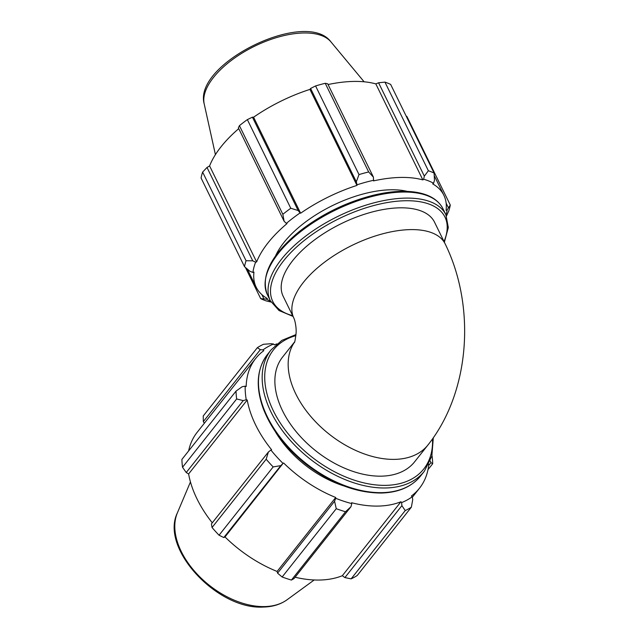 <?xml version="1.0" encoding="UTF-8"?>
<svg xmlns="http://www.w3.org/2000/svg" width="639" height="639" viewBox="0 0 639 639"><rect width="100%" height="100%" fill="white"/><g stroke="black" fill="none" stroke-linecap="round" stroke-linejoin="round"><path stroke-width="0.96" d="M283.181 296.32A84.268 39.706 -26.1 0 1 341.386 223.594A84.268 39.706 -26.1 0 1 434.528 222.18L445.199 243.954A84.268 39.706 -26.1 0 0 352.057 245.376A84.268 39.706 -26.1 0 0 293.852 318.102L283.181 296.32M242.133 386.739L236.023 391.116A112.352 70.514 38.4 0 0 236.646 398.952L243.227 400.605L246.255 399.734A105.611 66.28 -141.6 0 1 245.184 386.156L242.133 386.739M236.646 398.952L182.53 467.245L186.237 472.533L243.227 400.605M182.53 467.245A112.352 70.514 -141.6 0 1 181.907 459.409L236.023 391.116M271.16 343.71L263.484 344.285A112.352 70.514 38.4 0 0 257.365 347.656L260.321 349.685L262.996 349.876A105.611 66.28 -141.6 0 1 273.612 344.03L271.16 343.71M257.365 347.656L203.25 415.949L203.33 421.612L260.321 349.685M430.247 460.983L430.926 462.636L432.683 463.738A112.352 70.514 38.4 0 0 432.068 455.903L431.98 455.623M427.986 469.665L432.683 463.738M430.926 462.636L428.665 465.48M401.891 505.657L405.23 510.569A112.352 70.514 38.4 0 0 411.348 507.198L412.73 499.682L412.227 496.751A105.611 66.28 -141.6 0 1 401.619 502.597L401.891 505.657L344.9 577.584L351.115 578.862L405.23 510.569M411.348 507.198L357.233 575.491A112.352 70.514 -141.6 0 1 351.115 578.862M334.572 501.248L336.258 508.7A112.352 70.514 38.4 0 0 345.523 511.759L350.995 506.671L351.777 503.596A105.611 66.28 -141.6 0 1 335.699 498.284L334.572 501.248L277.582 573.175L282.142 576.993L336.258 508.7M345.523 511.759L291.416 580.052L294.004 578.599L350.995 506.671M291.416 580.052A112.352 70.514 -141.6 0 1 282.142 576.993M268.396 451.989L266.167 459.217A112.352 70.514 38.4 0 0 273.165 466.925L280.785 465.631L283.037 463.411A105.611 66.28 -141.6 0 1 270.904 450.048L268.396 451.989L211.405 523.916L212.052 527.51L266.167 459.217M273.165 466.925L219.049 535.218L223.794 537.559L280.785 465.631M219.049 535.218A112.352 70.514 -141.6 0 1 212.052 527.51M344.9 577.584L342.328 575.723A104.492 65.577 -141.6 0 1 319.548 580.044A104.492 65.577 -141.6 0 1 295.098 577.225M277.582 573.175L277.11 571.45A104.492 65.577 -141.6 0 1 225.008 536.952L223.794 537.559M212.276 522.822A104.492 65.577 -141.6 0 1 188.617 473.954L186.237 472.533M188.633 450.926A104.492 65.577 -141.6 0 1 197.108 432.387L255.72 358.415A104.492 65.577 38.4 0 0 246.167 386.547L245.184 386.156M204.344 423.258L203.33 421.612M412.227 496.751L411.436 495.968A104.492 65.577 38.4 0 0 419.511 488.204A104.492 65.577 38.4 0 0 428.801 464.226M262.996 349.876L263.795 350.659A104.492 65.577 38.4 0 0 255.72 358.415M246.255 399.734L247.229 399.99L188.617 473.954M283.037 463.411L225.008 536.952M351.777 503.596L351.634 502.741A104.492 65.577 38.4 0 0 400.941 501.759L342.328 575.723M283.612 462.987A104.492 65.577 38.4 0 0 335.723 497.485L335.699 498.284M335.723 497.485L277.11 571.45M294.491 342.177A84.268 52.885 -141.6 0 0 310.873 416.58A84.268 52.885 -141.6 0 0 394.622 459.377A84.268 52.885 -141.6 0 0 427.97 444.968L414.679 461.741A84.268 52.885 -141.6 0 1 381.331 476.159A84.268 52.885 -141.6 0 1 296.416 431.98A84.268 52.885 -141.6 0 1 282.582 357.073L294.587 341.937M276.943 343.886A104.492 65.577 38.4 0 0 274.291 344.868L273.612 344.03M247.229 399.99A104.492 65.577 38.4 0 0 271.615 449.768L270.904 450.048M400.941 501.759L401.619 502.597M344.125 485.999A84.268 52.885 -141.6 0 1 275.097 431.301M298.157 210.535L290.777 208.258A112.352 52.941 153.9 0 0 282.845 214.305L284.115 221.246L286.336 223.402A105.611 49.762 -26.1 0 1 300.09 212.915L298.157 210.535L252.421 117.169L247.349 119.613L290.777 208.258M286.336 223.402L287.015 223.594A104.492 49.235 153.9 0 0 256.63 261.942L255.624 262.166L252.748 260.832L246.055 260.736A112.352 52.941 153.9 0 0 244.497 266.663L249.993 271.319L252.932 272.43A105.611 49.762 -26.1 0 1 255.624 262.166M252.932 272.43L253.963 272.102A104.492 49.235 153.9 0 0 256.175 287.175A104.492 49.235 153.9 0 0 267.342 298.517L266.455 299.132L260.696 298.645A112.352 52.941 153.9 0 0 266.431 300.969L271.024 302.047M270.529 301.137A105.611 49.762 -26.1 0 1 266.455 299.132M446.469 215.998L448.746 210.99A112.352 52.941 153.9 0 0 450.295 205.071L447.1 209.975A105.611 49.762 -26.1 0 1 446.086 215.127M447.1 209.975L446.07 210.311A104.492 49.235 153.9 0 0 443.849 195.238A104.492 49.235 153.9 0 0 432.683 183.888L433.577 183.273L434.48 180.262L434.097 173.081A112.352 52.941 153.9 0 0 428.37 170.757L424.328 176.14L423.641 179.239A105.611 49.762 -26.1 0 1 433.577 183.273M423.641 179.239L422.85 179.902A104.492 49.235 153.9 0 0 373.543 180.885L373.432 177.163L368.663 171.955A112.352 52.941 153.9 0 0 359.006 174.583L356.322 181.827L357.049 184.807A105.611 49.762 -26.1 0 1 373.799 180.238M357.049 184.807L356.969 185.406A104.492 49.235 153.9 0 0 300.626 213.218L300.09 212.915M275.521 255.975A84.268 39.706 -26.1 0 1 332.544 205.55A84.268 39.706 -26.1 0 1 407.347 191.396M282.845 214.305L239.417 125.659L238.371 127.88L284.115 221.246M356.969 185.406L309.939 89.396L310.586 88.462L356.322 181.827M359.006 174.583L315.578 85.938L310.586 88.462M422.85 179.902L375.82 83.893L378.592 82.782L424.328 176.14M428.37 170.757L384.942 82.111L378.592 82.782M446.134 203.13L448.29 207.531M450.295 205.071L406.867 116.426L406.156 116.05M244.497 266.663L201.069 178.009A112.352 52.941 -26.1 0 1 202.627 172.091L246.055 260.736M252.748 260.832L207.004 167.466L202.627 172.091M207.004 167.466L209.592 165.932A104.492 49.235 -26.1 0 1 238.746 128.639M239.417 125.659A112.352 52.941 -26.1 0 1 247.349 119.613M252.421 117.169L253.587 117.209A104.492 49.235 -26.1 0 1 309.939 89.396M315.578 85.938A112.352 52.941 -26.1 0 1 325.235 83.302L368.663 171.955M373.432 177.163L327.695 83.797L325.235 83.302M328.063 84.54A104.492 49.235 -26.1 0 1 375.82 83.893M384.942 82.111A112.352 52.941 -26.1 0 1 390.669 84.436L434.097 173.081M300.626 213.218L253.587 117.209M256.63 261.942L209.592 165.932M245.408 267.437L260.696 298.645M263.803 298.589L261.854 294.603M381.962 492.645A97.751 61.344 -141.6 0 1 283.46 441.397A97.751 61.344 -141.6 0 1 267.414 354.509C256.822 368.695 255.408 386.643 263.164 408.353C271.136 429.073 285.298 447.604 305.65 463.97C330.754 483.26 355.963 492.949 381.267 493.036C398.552 492.565 411.676 486.862 420.638 475.927A97.751 61.344 -141.6 0 1 381.962 492.645M295.985 334.572L281.871 340.371L271.112 349.845A97.751 61.344 38.4 0 0 287.159 436.733A97.751 61.344 38.4 0 0 385.652 487.98A97.751 61.344 38.4 0 0 424.336 471.262L420.638 475.927M432.491 438.953A95.874 60.17 -141.6 0 1 385.836 485.352A95.874 60.17 -141.6 0 1 277.949 419.256A95.874 60.17 -141.6 0 1 295.889 335.635M264.514 606.587A71.009 44.562 -141.6 0 1 196.892 573.846A71.009 44.562 -141.6 0 1 177.378 512.877C159.774 548.637 217.635 610.005 263.3 607.05C272.597 606.866 280.521 604.438 287.047 599.781A71.009 44.562 -141.6 0 1 264.514 606.587M267.382 294.715A97.751 46.056 -26.1 0 1 334.9 210.351A97.751 46.056 -26.1 0 1 442.947 208.705C438.138 199.488 428.537 193.913 414.128 191.98C402.107 190.454 388.344 191.58 372.841 195.358C345.867 202.291 321.417 214.297 299.483 231.39C271.064 254.833 260.369 275.944 267.382 294.715L270.345 300.769L279.003 310.522L293.013 316.393M444.361 242.245L448.314 227.58L445.91 214.76A97.751 46.056 153.9 0 0 337.863 216.405A97.751 46.056 153.9 0 0 270.345 300.769M292.662 315.674A95.874 45.177 -26.1 0 1 338.982 218.682A95.874 45.177 -26.1 0 1 444.009 241.534M330.922 41.862C306.113 8.227 192.834 63.724 204.208 103.933A71.009 33.46 -26.1 0 1 254.514 46.264A71.009 33.46 -26.1 0 1 330.922 41.862L364.11 81.792M427.97 444.968C470.392 391.675 475.839 306.369 445.199 243.954M294.315 342.616C294.715 342.696 295.29 339.628 296.057 333.43C296.584 328.079 295.042 320.419 293.852 318.102M271.112 349.845L267.414 354.509M424.336 471.262L431.852 456.11L433.306 437.795M419.511 488.204L412.323 497.286M287.047 599.781L314.18 579.98M177.378 512.877L190.454 481.934M445.91 214.76L442.947 208.705M443.849 195.238L434.24 175.621M256.175 287.175L247.293 269.043M204.208 103.933L215.415 154.638"/></g></svg>
